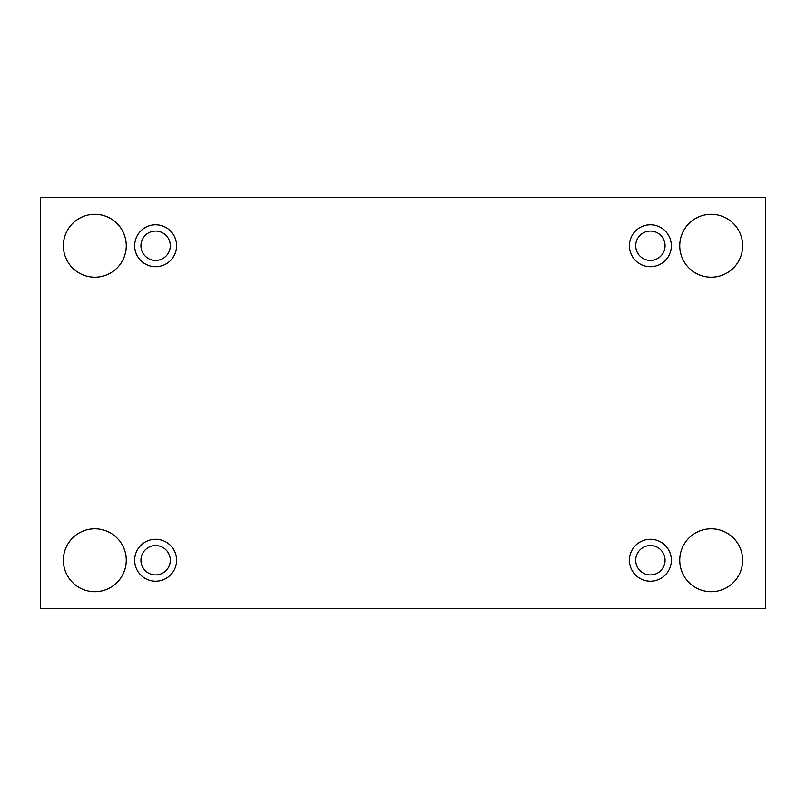<?xml version="1.0" encoding="UTF-8"?>
<svg xmlns="http://www.w3.org/2000/svg" width="806" height="806" viewBox="0 0 806 806"><rect width="100%" height="100%" fill="white"/><g stroke="black" fill="none" stroke-linecap="round" stroke-linejoin="round"><path stroke-width="1.21" d="M765.7 197.541L40.3 197.541L40.3 608.459L765.7 608.459L765.7 197.541M742.638 560.241A31.444 31.444 0 0 0 695.467 533.008A31.444 31.444 0 0 0 695.467 587.473A31.444 31.444 0 0 0 742.638 560.241M126.26 560.241A31.444 31.444 0 0 0 79.089 533.008A31.444 31.444 0 0 0 79.089 587.473A31.444 31.444 0 0 0 126.26 560.241M742.638 245.759A31.444 31.444 0 0 0 695.467 218.527A31.444 31.444 0 0 0 695.467 272.992A31.444 31.444 0 0 0 742.638 245.759M126.26 245.759A31.444 31.444 0 0 0 79.089 218.527A31.444 31.444 0 0 0 79.089 272.992A31.444 31.444 0 0 0 126.26 245.759M155.608 266.726A20.966 20.966 0 0 1 137.453 235.281A20.966 20.966 0 0 1 173.764 235.281A20.966 20.966 0 0 1 155.608 266.726M650.392 266.726A20.966 20.966 0 0 1 632.236 235.281A20.966 20.966 0 0 1 668.547 235.281A20.966 20.966 0 0 1 650.392 266.726M650.392 581.207A20.966 20.966 0 0 1 632.236 549.752A20.966 20.966 0 0 1 668.547 549.752A20.966 20.966 0 0 1 650.392 581.207M155.608 581.207A20.966 20.966 0 0 1 137.453 549.752A20.966 20.966 0 0 1 173.764 549.752A20.966 20.966 0 0 1 155.608 581.207M170.288 560.241A14.679 14.679 0 0 1 155.608 574.92A14.679 14.679 0 0 1 140.929 560.241A14.679 14.679 0 0 1 155.608 545.561A14.679 14.679 0 0 1 170.288 560.241M665.071 560.241A14.679 14.679 0 0 1 650.392 574.92A14.679 14.679 0 0 1 635.712 560.241A14.679 14.679 0 0 1 650.392 545.561A14.679 14.679 0 0 1 665.071 560.241M665.071 245.759A14.679 14.679 0 0 1 650.392 260.439A14.679 14.679 0 0 1 635.712 245.759A14.679 14.679 0 0 1 650.392 231.08A14.679 14.679 0 0 1 665.071 245.759M170.288 245.759A14.679 14.679 0 0 1 155.608 260.439A14.679 14.679 0 0 1 140.929 245.759A14.679 14.679 0 0 1 155.608 231.08A14.679 14.679 0 0 1 170.288 245.759"/></g></svg>

